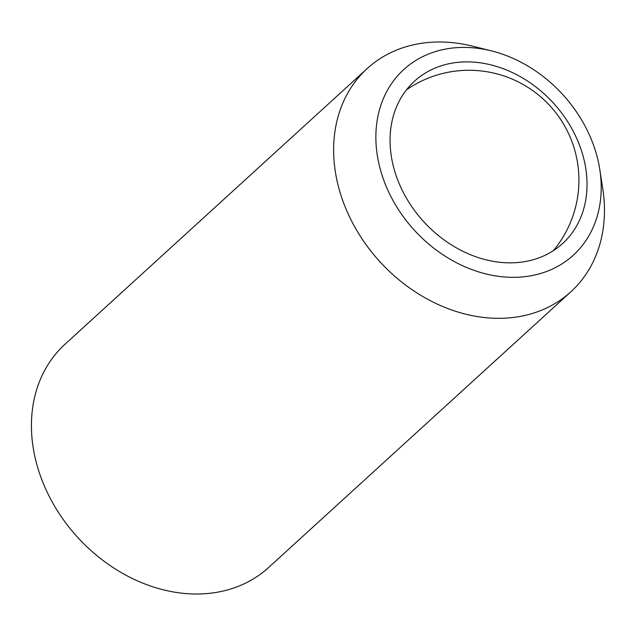 <?xml version="1.0" encoding="UTF-8"?>
<svg xmlns="http://www.w3.org/2000/svg" width="636" height="636" viewBox="0 0 636 636"><rect width="100%" height="100%" fill="white"/><g stroke="black" fill="none" stroke-linecap="round" stroke-linejoin="round"><path stroke-width="0.95" d="M517.275 262.573A109.885 87.871 -132.4 0 1 405.824 197.088A109.885 87.871 -132.4 0 1 414.489 81.193A109.885 87.871 -132.4 0 1 459.812 62.169A109.885 87.871 -132.4 0 1 571.263 127.653A109.885 87.871 -132.4 0 1 562.598 243.548A109.885 87.871 -132.4 0 1 517.275 262.573M455.67 47.74A125.713 100.528 -132.4 0 1 491.485 50.896A125.713 100.528 -132.4 0 1 599.82 169.645A125.713 100.528 -132.4 0 1 521.417 277.01A125.713 100.528 -132.4 0 1 380.773 171.012A125.713 100.528 -132.4 0 1 455.67 47.74M599.82 169.645L602.785 188.9A151.09 120.824 -132.4 0 1 570.874 291.781A151.09 120.824 -132.4 0 1 508.554 317.936A151.09 120.824 -132.4 0 1 355.301 227.895A151.09 120.824 -132.4 0 1 367.218 68.537A151.09 120.824 -132.4 0 1 429.538 42.381A151.09 120.824 -132.4 0 1 472.588 46.182L491.485 50.896M570.874 291.781L268.678 567.463A151.09 120.824 -132.4 0 1 206.358 593.619A151.09 120.824 -132.4 0 1 53.106 503.577A151.09 120.824 -132.4 0 1 65.023 344.219L367.218 68.537M553.272 250.727A109.885 109.885 0 0 0 406.484 89.819"/></g></svg>
